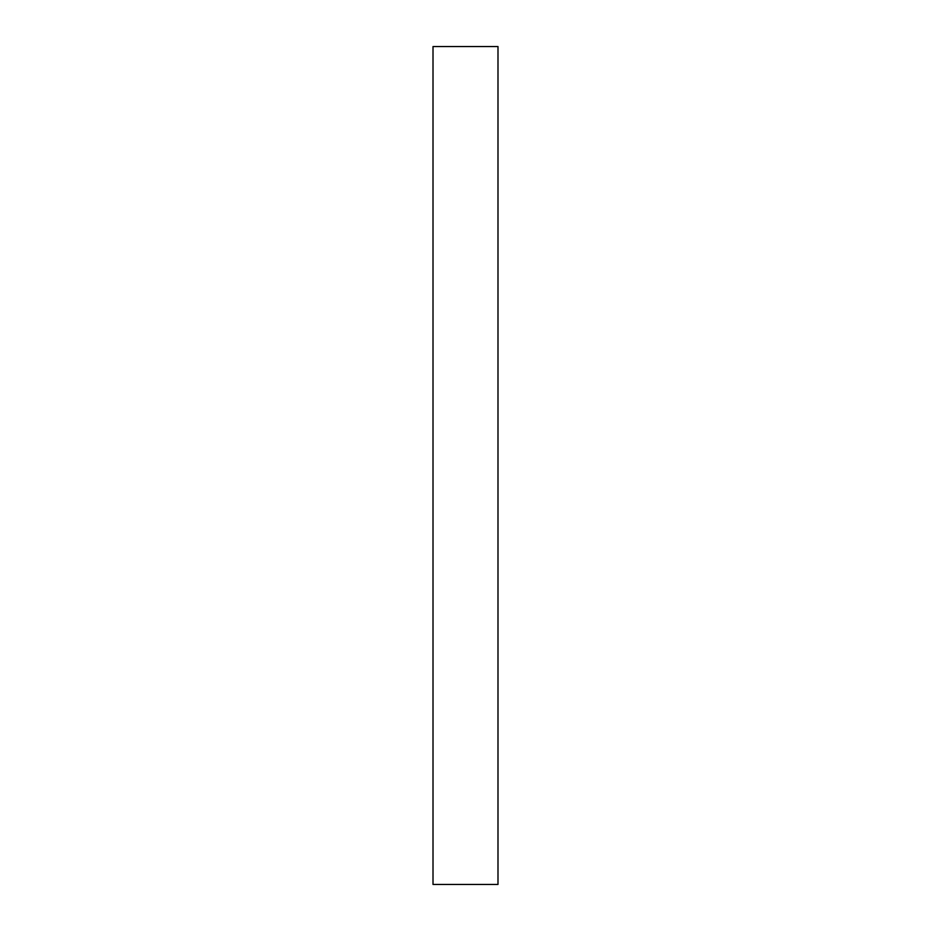<?xml version="1.0" encoding="UTF-8"?>
<svg xmlns="http://www.w3.org/2000/svg" width="931" height="931" viewBox="0 0 931 931"><rect width="100%" height="100%" fill="white"/><g stroke="black" fill="none" stroke-linecap="round" stroke-linejoin="round"><path stroke-width="1.4" d="M433.008 884.45L497.992 884.45L497.992 46.55L433.008 46.55L433.008 884.45"/></g></svg>
